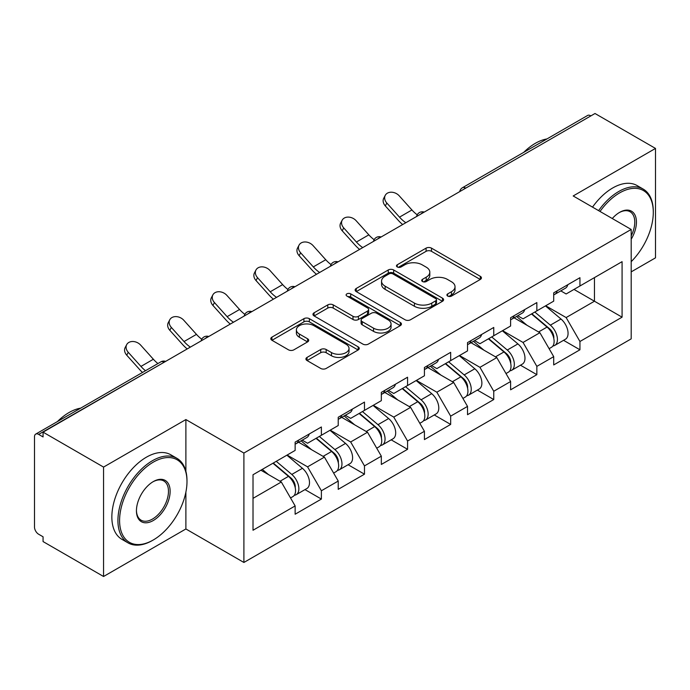 <?xml version="1.0" encoding="UTF-8"?>
<svg xmlns="http://www.w3.org/2000/svg" width="690" height="690" viewBox="0 0 690 690"><rect width="100%" height="100%" fill="white"/><g stroke="black" fill="none" stroke-linecap="round" stroke-linejoin="round"><path stroke-width="1.03" d="M447.707 296.079A2.682 1.553 0 0 0 451.502 296.079L480.309 279.45A3.838 2.217 0 0 0 481.43 277.88A3.838 2.217 0 0 0 480.309 276.319L431.5 248.141A3.838 2.217 0 0 0 426.075 248.141L397.268 264.77A2.682 1.553 0 0 0 396.483 265.866A2.682 1.553 0 0 0 397.268 266.961A2.682 1.553 0 0 0 401.062 266.961L404.797 264.813A12.273 7.081 0 0 1 422.151 264.813L426.213 267.159A12.273 7.081 0 0 1 429.81 272.171A12.273 7.081 0 0 1 426.213 277.182L422.487 279.329A2.682 1.553 0 0 0 421.702 280.425A2.682 1.553 0 0 0 422.487 281.52A2.682 1.553 0 0 0 426.282 281.52L430.008 279.372A12.273 7.081 0 0 1 447.361 279.372L451.433 281.718A12.273 7.081 0 0 1 455.029 286.73A12.273 7.081 0 0 1 451.433 291.741L447.707 293.888A2.682 1.553 0 0 0 446.913 294.984A2.682 1.553 0 0 0 447.707 296.079L447.707 293.888M307.041 357.411A3.838 2.217 0 0 0 305.92 358.973A3.838 2.217 0 0 0 307.041 360.542L320.738 368.451A3.838 2.217 0 0 0 326.154 368.451L358.153 349.977A3.838 2.217 0 0 0 359.274 348.407A3.838 2.217 0 0 0 358.153 346.846L309.344 318.668A3.838 2.217 0 0 0 303.928 318.668L271.929 337.134A3.838 2.217 0 0 0 270.808 338.704A3.838 2.217 0 0 0 271.929 340.265L288.472 349.821A3.838 2.217 0 0 0 293.888 349.821L307.585 341.912A3.838 2.217 0 0 0 308.706 340.343A3.838 2.217 0 0 0 307.585 338.781L299.382 334.046A10.255 5.925 0 0 1 296.381 329.855A10.255 5.925 0 0 1 302.712 324.386A10.255 5.925 0 0 1 313.89 325.671L346.018 344.224A10.255 5.925 0 0 1 349.028 348.407A10.255 5.925 0 0 1 342.689 353.884A10.255 5.925 0 0 1 331.511 352.599L326.154 349.502A3.838 2.217 0 0 0 320.738 349.502L307.041 357.411L307.041 360.542M185.886 419.563L103.56 467.087L43.065 432.156L595.004 113.505L655.5 148.428L573.183 195.96L631.186 229.451L243.898 453.054L185.886 419.563L185.886 471.279M405.065 319.763A3.838 2.217 0 0 0 410.49 319.763L442.48 301.288A3.838 2.217 0 0 0 443.61 299.719A3.838 2.217 0 0 0 442.48 298.158L393.68 269.98A3.838 2.217 0 0 0 388.254 269.98L356.256 288.454A3.838 2.217 0 0 0 355.134 290.016A3.838 2.217 0 0 0 356.256 291.585L405.065 319.763M347.976 296.666A2.682 1.553 0 0 1 350.701 297.045L350.701 293.854L400.321 322.497A3.838 2.217 0 0 1 401.442 324.067A3.838 2.217 0 0 1 400.321 325.628L368.322 344.103A3.838 2.217 0 0 1 362.897 344.103L314.088 315.925L314.088 312.794A3.838 2.217 0 0 0 312.967 314.355A3.838 2.217 0 0 0 314.088 315.925M314.088 312.794L327.785 304.885A3.838 2.217 0 0 1 333.21 304.885L353.004 316.313A3.838 2.217 0 0 0 358.429 316.313L367.511 311.069A3.838 2.217 0 0 0 368.632 309.508A3.838 2.217 0 0 0 367.511 307.938L346.898 296.045A2.682 1.553 0 0 1 346.113 294.949A2.682 1.553 0 0 1 347.769 293.517A2.682 1.553 0 0 1 350.701 293.854M103.56 467.087L103.56 576.495L185.886 528.971L243.898 562.462L243.898 453.054M243.898 562.462L631.186 338.859L631.186 229.451M304.989 489.607L321.385 499.068L321.385 490.771L307.568 466.854L287.126 455.046M321.385 499.068L295.139 514.223L295.139 505.925L253.014 530.248L253.014 474.746L295.139 450.423L295.139 442.126L321.385 426.981L321.385 435.269L338.229 425.54L338.229 417.252L364.475 402.098L364.475 410.386L381.329 400.657L381.329 392.369L407.566 377.214L407.566 385.512L424.419 375.783L424.419 367.485L450.665 352.34L450.665 360.629L467.518 350.899L467.518 342.611L493.755 327.457L493.755 335.745L510.609 326.016L510.609 317.728L536.855 302.574L536.855 310.871L553.708 301.142L553.708 292.845L579.945 277.699L579.945 285.988L622.078 261.665L622.078 317.167L579.945 341.49L566.136 317.564L545.695 305.765M563.558 340.325L579.945 349.787L579.945 341.49M579.945 349.787L553.708 364.932L553.708 356.644L536.855 366.373L523.037 342.447L502.596 330.648M520.458 365.2L536.855 374.661L536.855 366.373M536.855 374.661L510.609 389.815L510.609 381.527L493.755 391.256L479.947 367.33L459.506 355.523M477.368 390.083L493.755 399.545L493.755 391.256M493.755 399.545L467.518 414.699L467.518 406.401L450.665 416.13L436.848 392.205L416.406 380.406M434.277 414.966L450.665 424.428L450.665 416.13M450.665 424.428L424.419 439.582L424.419 431.285L407.566 441.014L393.757 417.088L373.316 405.289M391.178 439.841L407.566 449.302L407.566 441.014M407.566 449.302L381.329 464.456L381.329 456.168L364.475 465.897L350.667 441.971L330.217 430.163M348.088 464.724L364.475 474.185L364.475 465.897M364.475 474.185L338.229 489.339L338.229 481.042L321.385 490.771M302.229 440.16L307.568 443.247L321.385 435.269M307.568 466.854L324.421 457.125L298.641 442.238M338.229 481.042L324.421 457.125M345.319 415.285L350.667 418.364L364.475 410.386M350.667 441.971L367.511 432.242L341.731 417.355M381.329 456.168L367.511 432.242M388.418 390.402L393.757 393.481L407.566 385.512M393.757 417.088L410.61 407.359L384.822 392.472M424.419 431.285L410.61 407.359M431.509 365.519L436.848 368.607L450.665 360.629M436.848 392.205L453.701 382.484L427.921 367.598M467.518 406.401L453.701 382.484M474.608 340.644L479.947 343.724L493.755 335.745M479.947 367.33L496.8 357.601L471.011 342.714M510.609 381.527L496.8 357.601M517.698 315.761L523.037 318.84L536.855 310.871M523.037 342.447L539.891 332.718L514.11 317.831M553.708 356.644L539.891 332.718M590.856 115.894L465.716 188.146M463.956 189.163A5.856 3.381 120 0 1 465.44 187.982A5.856 3.381 60 0 0 462.516 187.689L587.656 115.446A5.856 3.381 60 0 1 590.58 115.73M560.798 290.878L566.136 293.966L579.945 285.988M566.136 317.564L594.452 301.22L594.452 277.613L622.078 261.665M574.011 289.421L622.078 317.167M631.186 271.877L655.5 257.844L655.5 148.428M103.56 576.495L43.065 541.572L43.065 536.786L38.64 534.232A5.856 3.381 -120 0 1 34.5 527.057L34.5 436.787A5.856 3.381 -120 0 1 35.716 434.105A5.856 3.381 -120 0 1 38.64 434.389L43.065 436.943L43.065 432.156M253.014 498.352L281.322 482L260.88 470.2M295.139 505.925L281.322 482M185.886 528.971L185.886 492.125M448.776 296.459L451.433 294.932A12.273 7.081 0 0 0 455.029 289.921L455.029 286.73M429.81 272.171L429.81 275.362A12.273 7.081 0 0 1 426.213 280.373L423.557 281.899M480.257 279.476L431.5 251.332A3.838 2.217 0 0 0 426.075 251.332L398.337 267.341M442.428 301.314L393.68 273.171A3.838 2.217 0 0 0 388.254 273.171L356.307 291.611M435.701 300.814A2.682 1.553 0 0 0 436.494 299.719A2.682 1.553 0 0 0 435.701 298.623L392.86 273.896A2.682 1.553 0 0 0 389.065 273.896L385.132 276.164A12.273 7.081 0 0 0 381.544 281.175A12.273 7.081 0 0 0 385.132 286.178L414.423 303.091A12.273 7.081 0 0 0 431.776 303.091L435.701 300.814L435.701 304.005A2.682 1.553 0 0 0 436.494 302.91L436.494 299.719M381.544 281.175L381.544 284.358A12.273 7.081 0 0 0 385.132 289.369L385.132 286.178M435.701 304.005L431.776 306.274A12.273 7.081 0 0 1 414.423 306.274L385.132 289.369M314.14 315.951L327.785 308.076L327.785 304.885M368.632 309.508L368.632 312.699A3.838 2.217 0 0 1 367.511 314.261L358.429 319.505A3.838 2.217 0 0 1 353.004 319.505L333.21 308.076A3.838 2.217 0 0 0 327.785 308.076M350.701 297.045L400.269 325.663M373.54 328.173A10.255 5.925 0 0 0 384.718 329.458A10.255 5.925 0 0 0 391.058 323.99A10.255 5.925 0 0 0 388.047 319.798L376.731 313.26A3.838 2.217 0 0 0 371.306 313.26L362.224 318.504A3.838 2.217 0 0 0 361.103 320.074A3.838 2.217 0 0 0 362.224 321.635L373.54 328.173L373.54 331.364A10.255 5.925 0 0 0 384.718 332.649A10.255 5.925 0 0 0 391.058 327.181L391.058 323.99M361.103 320.074L361.103 323.265A3.838 2.217 0 0 0 362.224 324.826L362.224 321.635M373.54 331.364L362.224 324.826M349.028 348.407L349.028 351.598A10.255 5.925 0 0 1 342.689 357.066A10.255 5.925 0 0 1 331.511 355.79L326.154 352.694A3.838 2.217 0 0 0 320.738 352.694L307.093 360.568M296.381 329.855L296.381 333.046A10.255 5.925 0 0 0 299.382 337.238L299.382 334.046M307.533 341.938L299.382 337.238M358.101 350.003L309.344 321.851A3.838 2.217 0 0 0 303.928 321.851L271.981 340.299M550.413 329.544L548.481 328.431M552.888 345.983A12.894 7.443 -120 0 0 554.76 345.397A12.894 7.443 -120 0 0 557.08 336.392A12.894 7.443 -120 0 0 550.37 325.163L534.819 312.044M554.76 345.397L565.395 339.256A12.894 7.443 -120 0 0 567.715 330.251A12.894 7.443 -120 0 0 561.005 319.022L545.454 305.903M531.826 313.769L549.559 328.733A7.814 4.511 60 0 1 553.777 338.359M549.102 348.666L551.448 347.312A12.894 7.443 -120 0 0 553.768 338.307A12.894 7.443 -120 0 0 547.049 327.077L531.507 313.959M527.022 325.292L516.525 316.434M402.667 224.543A31.257 18.044 60 0 1 397.992 220.032L385.305 205.913A8.789 6.736 -152.4 0 1 383.735 198.254L385.244 195.365A8.789 6.736 27.6 0 0 386.823 203.024L399.501 217.143A26.177 15.111 -120 0 0 405.832 222.715M417.217 214.814A26.177 15.111 -120 0 1 411.93 209.967L399.251 195.848A8.789 6.736 27.6 0 0 385.244 195.365M553.846 292.767A12.894 7.443 60 0 1 553.708 293.276M557.166 290.852A12.894 7.443 60 0 1 554.76 294.363A12.894 7.443 60 0 1 553.708 294.803M567.801 284.711A12.894 7.443 60 0 1 565.395 288.222L554.76 294.363M631.186 261.683A47.662 27.514 120 0 0 653.292 212.382A47.662 27.514 120 0 0 619.586 192.924A47.662 27.514 120 0 0 600.024 211.451M598.601 210.631A48.835 28.195 -60 0 1 618.758 191.492A48.835 28.195 -60 0 1 643.175 189.069A48.835 28.195 -60 0 1 653.292 211.425L653.292 212.382M612.28 218.532A23.831 13.757 -60 0 1 619.586 212.382L619.586 212.382A23.831 13.757 -60 0 1 635.24 215.591A23.831 13.757 -60 0 1 631.186 239.257M631.186 235.859A22.658 13.084 120 0 0 630.091 211.744A22.658 13.084 120 0 0 619.172 212.632M523.719 152.361A48.835 28.195 -60 0 1 535.337 143.322A48.835 28.195 -60 0 1 546.954 138.94M592.52 207.121A48.835 28.195 -60 0 1 612.686 187.982A48.835 28.195 -60 0 1 637.103 185.567L643.175 189.069M153.284 462.145A47.662 27.514 120 0 0 119.586 520.519A47.662 27.514 120 0 0 153.284 539.977L152.456 540.451A48.835 28.195 -60 0 1 128.038 542.875A48.835 28.195 -60 0 1 120.552 503.743A48.835 28.195 -60 0 1 152.456 460.704A48.835 28.195 -60 0 1 176.873 458.289A48.835 28.195 -60 0 1 186.99 480.645L186.99 481.603A47.662 27.514 120 0 0 153.284 462.145M153.284 481.603L153.284 481.603A23.831 13.757 -60 0 1 170.137 491.332A23.831 13.757 -60 0 1 153.284 520.519A23.831 13.757 -60 0 1 136.439 510.79A23.831 13.757 -60 0 1 153.284 481.603L153.284 481.603M136.439 510.298A22.658 13.084 120 0 0 141.131 520.208A22.658 13.084 120 0 0 152.456 519.078A22.658 13.084 120 0 0 167.256 499.111A22.658 13.084 120 0 0 163.789 480.956A22.658 13.084 120 0 0 152.87 481.853M57.417 421.573A48.835 28.195 -60 0 1 69.035 412.542A48.835 28.195 -60 0 1 80.644 408.161M128.038 542.875L121.966 539.364A48.835 28.195 -60 0 1 114.48 500.233A48.835 28.195 -60 0 1 146.383 457.203A48.835 28.195 -60 0 1 170.792 454.779L176.873 458.289M152.456 540.451L153.284 539.977A47.662 27.514 120 0 0 186.99 481.603M507.323 354.427L505.391 353.306M509.798 370.858A12.894 7.443 -120 0 0 511.67 370.28A12.894 7.443 -120 0 0 513.981 361.275A12.894 7.443 -120 0 0 507.271 350.037L491.72 336.927M511.67 370.28L522.304 364.139A12.894 7.443 -120 0 0 524.624 355.134A12.894 7.443 -120 0 0 517.905 343.905L502.363 330.786M488.727 338.652L506.46 353.616A7.814 4.511 60 0 1 510.686 363.242M506.003 373.549L508.358 372.195A12.894 7.443 -120 0 0 510.669 363.182A12.894 7.443 -120 0 0 503.959 351.952L488.408 338.842M483.923 350.166L473.435 341.317M464.232 379.31L462.291 378.189M466.699 395.741A12.894 7.443 -120 0 0 468.57 395.163A12.894 7.443 -120 0 0 470.891 386.15A12.894 7.443 -120 0 0 464.18 374.92L448.629 361.802M468.57 395.163L479.214 389.022A12.894 7.443 -120 0 0 481.525 380.009A12.894 7.443 -120 0 0 474.815 368.779L459.264 355.661M445.636 363.535L463.37 378.5A7.814 4.511 60 0 1 467.587 388.125M462.912 398.432L465.258 397.078A12.894 7.443 -120 0 0 467.579 388.065A12.894 7.443 -120 0 0 460.86 376.835L445.317 363.716M440.832 375.05L430.336 366.2M421.133 404.185L419.201 403.072M423.608 420.624A12.894 7.443 -120 0 0 425.48 420.038A12.894 7.443 -120 0 0 427.8 411.033A12.894 7.443 -120 0 0 421.081 399.803L405.539 386.685M425.48 420.038L436.115 413.897A12.894 7.443 -120 0 0 438.435 404.892A12.894 7.443 -120 0 0 431.716 393.662L416.173 380.544M402.537 388.41L420.279 403.374A7.814 4.511 60 0 1 424.497 413M419.813 423.306L422.168 421.952A12.894 7.443 -120 0 0 424.479 412.948A12.894 7.443 -120 0 0 417.769 401.718L402.218 388.599M397.733 399.933L387.245 391.075M378.042 429.068L376.102 427.947M380.509 445.499A12.894 7.443 -120 0 0 382.389 444.921A12.894 7.443 -120 0 0 384.701 435.916A12.894 7.443 -120 0 0 377.991 424.678L362.44 411.568M382.389 444.921L393.024 438.78A12.894 7.443 -120 0 0 395.336 429.775A12.894 7.443 -120 0 0 388.625 418.545L373.074 405.427M359.447 413.293L377.18 428.257A7.814 4.511 60 0 1 381.398 437.883M376.723 448.19L379.069 446.835A12.894 7.443 -120 0 0 381.389 437.822A12.894 7.443 -120 0 0 374.67 426.593L359.128 413.483M354.643 424.807L344.155 415.958M334.943 453.951L333.011 452.83M337.419 470.382A12.894 7.443 -120 0 0 339.29 469.804A12.894 7.443 -120 0 0 341.61 460.791A12.894 7.443 -120 0 0 334.892 449.561L319.349 436.442M339.29 469.804L349.925 463.663A12.894 7.443 -120 0 0 352.245 454.65A12.894 7.443 -120 0 0 345.526 443.42L329.984 430.301M316.348 438.176L334.089 453.14A7.814 4.511 60 0 1 338.307 462.766M333.632 473.073L335.978 471.719A12.894 7.443 -120 0 0 338.29 462.705A12.894 7.443 -120 0 0 331.579 451.476L316.029 438.357M311.552 449.69L301.056 440.841M359.576 249.426A31.257 18.044 60 0 1 354.902 244.916L342.214 230.796A8.789 6.736 -152.4 0 1 340.636 223.129L342.154 220.239A8.789 6.736 27.6 0 0 343.724 227.907L356.411 242.026A26.177 15.111 -120 0 0 362.733 247.598M374.127 239.689A26.177 15.111 -120 0 1 368.839 234.85L356.152 220.731A8.789 6.736 27.6 0 0 342.154 220.239M510.755 317.642A12.894 7.443 60 0 1 510.609 318.15M514.067 315.727A12.894 7.443 60 0 1 511.67 319.246A12.894 7.443 60 0 1 510.609 319.677M524.702 309.586A12.894 7.443 60 0 1 522.304 313.105L511.67 319.246M316.486 274.301A31.257 18.044 60 0 1 311.802 269.799L299.115 255.68A8.789 6.736 -152.4 0 1 297.545 248.012L299.055 245.123A8.789 6.736 27.6 0 0 300.633 252.79L313.312 266.909A26.177 15.111 -120 0 0 319.643 272.481M331.036 264.572A26.177 15.111 -120 0 1 325.749 259.733L313.062 245.606A8.789 6.736 27.6 0 0 299.055 245.123M467.656 342.525A12.894 7.443 60 0 1 467.518 343.034M470.977 340.61A12.894 7.443 60 0 1 468.57 344.12A12.894 7.443 60 0 1 467.518 344.56M481.611 334.469A12.894 7.443 60 0 1 479.214 337.979L468.57 344.12M273.387 299.184A31.257 18.044 60 0 1 268.712 294.673L256.024 280.554A8.789 6.736 -152.4 0 1 254.455 272.895L255.964 270.006A8.789 6.736 27.6 0 0 257.534 277.665L270.221 291.784A26.177 15.111 -120 0 0 276.552 297.356M287.937 289.455A26.177 15.111 -120 0 1 282.65 284.608L269.963 270.489A8.789 6.736 27.6 0 0 255.964 270.006M424.566 367.408A12.894 7.443 60 0 1 424.419 367.917M427.878 365.493A12.894 7.443 60 0 1 425.48 369.003A12.894 7.443 60 0 1 424.419 369.443M438.512 359.352A12.894 7.443 60 0 1 436.115 362.862L425.48 369.003M230.296 324.067A31.257 18.044 60 0 1 225.613 319.556L212.934 305.437A8.789 6.736 -152.4 0 1 211.356 297.77L212.865 294.88A8.789 6.736 27.6 0 0 214.443 302.548L227.122 316.667A26.177 15.111 -120 0 0 233.453 322.239M244.847 314.329A26.177 15.111 -120 0 1 239.559 309.491L226.872 295.372A8.789 6.736 27.6 0 0 212.865 294.88M381.466 392.282A12.894 7.443 60 0 1 381.329 392.791M384.787 390.368A12.894 7.443 60 0 1 382.389 393.887A12.894 7.443 60 0 1 381.329 394.318M395.422 384.227A12.894 7.443 60 0 1 393.024 387.746L382.389 393.887M187.197 348.942A31.257 18.044 60 0 1 182.522 344.439L169.835 330.32A8.789 6.736 -152.4 0 1 168.265 322.653L169.775 319.763A8.789 6.736 27.6 0 0 171.344 327.431L184.032 341.55A26.177 15.111 -120 0 0 190.362 347.122M201.747 339.213A26.177 15.111 -120 0 1 196.46 334.374L183.782 320.246A8.789 6.736 27.6 0 0 169.775 319.763M338.376 417.165A12.894 7.443 60 0 1 338.229 417.674M341.688 415.251A12.894 7.443 60 0 1 339.29 418.761A12.894 7.443 60 0 1 338.229 419.201M352.323 409.11A12.894 7.443 60 0 1 349.925 412.62L339.29 418.761M291.853 478.825L289.921 477.713M294.32 495.265A12.894 7.443 -120 0 0 296.2 494.678A12.894 7.443 -120 0 0 298.511 485.674A12.894 7.443 -120 0 0 291.801 474.444L276.25 461.325M296.2 494.678L306.834 488.537A12.894 7.443 -120 0 0 309.146 479.533A12.894 7.443 -120 0 0 302.436 468.303L286.885 455.184M273.257 463.05L290.99 478.015A7.814 4.511 60 0 1 295.208 487.64M290.533 497.947L292.879 496.593A12.894 7.443 -120 0 0 295.199 487.589A12.894 7.443 -120 0 0 288.489 476.359L272.938 463.24M268.453 474.573L262.304 469.381M142.511 372.445A31.257 18.044 60 0 1 139.423 369.314L126.744 355.195A8.789 6.736 -152.4 0 1 125.166 347.536L126.684 344.646A8.789 6.736 27.6 0 0 128.254 352.305L140.941 366.425A26.177 15.111 -120 0 0 145.495 370.72M157.932 363.544A26.177 15.111 -120 0 1 153.37 359.248L140.682 345.129A8.789 6.736 27.6 0 0 126.684 344.646M295.286 442.048A12.894 7.443 60 0 1 295.139 442.557M298.598 440.134A12.894 7.443 60 0 1 296.2 443.644A12.894 7.443 60 0 1 295.139 444.084M309.232 433.993A12.894 7.443 60 0 1 306.834 437.503L296.2 443.644M164.056 362.302L38.64 434.389M165.272 361.603A5.856 3.381 -60 0 0 163.78 362.147A5.856 3.381 -120 0 0 160.856 361.853L35.716 434.105M420.865 214.038A5.856 3.381 120 0 1 422.349 212.865A5.856 3.381 -60 0 1 423.832 212.322M377.766 238.921A5.856 3.381 120 0 1 379.259 237.739A5.856 3.381 -60 0 1 380.742 237.205M334.676 263.804A5.856 3.381 120 0 1 336.159 262.623A5.856 3.381 -60 0 1 337.652 262.079M291.577 288.679A5.856 3.381 120 0 1 293.069 287.506A5.856 3.381 -60 0 1 294.552 286.962M248.486 313.562A5.856 3.381 120 0 1 249.97 312.38A5.856 3.381 -60 0 1 251.462 311.846M205.387 338.445A5.856 3.381 120 0 1 206.879 337.263A5.856 3.381 -60 0 1 208.363 336.72M451.433 294.932L451.433 291.741M422.487 281.52L422.487 279.329M426.213 280.373L426.213 277.182M397.268 266.961L397.268 264.77M426.075 251.332L426.075 248.141M431.5 251.332L431.5 248.141M480.309 279.45L480.309 276.319M356.256 291.585L356.256 288.454M388.254 273.171L388.254 269.98M393.68 273.171L393.68 269.98M442.48 301.288L442.48 298.158M414.423 306.274L414.423 303.091M431.776 306.274L431.776 303.091M333.21 308.076L333.21 304.885M353.004 319.505L353.004 316.313M358.429 319.505L358.429 316.313M367.511 314.261L367.511 311.069M400.321 325.628L400.321 322.497M320.738 352.694L320.738 349.502M326.154 352.694L326.154 349.502M331.511 355.79L331.511 352.599M307.585 341.912L307.585 338.781M271.929 340.265L271.929 337.134M303.928 321.851L303.928 318.668M309.344 321.851L309.344 318.668M358.153 349.977L358.153 346.846M550.37 325.163L561.005 319.022M538.58 331.968L547.049 327.077M386.823 203.024L385.305 205.913M411.93 209.967L399.501 217.143M507.271 350.037L517.905 343.905M495.489 356.842L503.959 351.952M464.18 374.92L474.815 368.779M452.39 381.725L460.86 376.835M421.081 399.803L431.716 393.662M409.299 406.608L417.769 401.718M377.991 424.678L388.625 418.545M366.209 431.483L374.67 426.593M334.892 449.561L345.526 443.42M323.11 456.366L331.579 451.476M343.724 227.907L342.214 230.796M368.839 234.85L356.411 242.026M300.633 252.79L299.115 255.68M325.749 259.733L313.312 266.909M257.534 277.665L256.024 280.554M282.65 284.608L270.221 291.784M214.443 302.548L212.934 305.437M239.559 309.491L227.122 316.667M171.344 327.431L169.835 330.32M196.46 334.374L184.032 341.55M291.801 474.444L302.436 468.303M280.019 481.249L288.489 476.359M128.254 352.305L126.744 355.195M153.37 359.248L140.941 366.425M462.516 187.689A5.856 5.856 0 0 0 459.695 191.622M424.229 212.097A5.856 5.856 0 0 0 416.605 216.496M381.13 236.981A5.856 5.856 0 0 0 373.506 241.379M338.04 261.855A5.856 5.856 0 0 0 330.415 266.262M294.949 286.738A5.856 5.856 0 0 0 287.316 291.137M251.85 311.621A5.856 5.856 0 0 0 244.226 316.02M208.76 336.496A5.856 5.856 0 0 0 201.135 340.903M165.66 361.379A5.856 5.856 0 0 0 160.856 361.853"/></g></svg>
